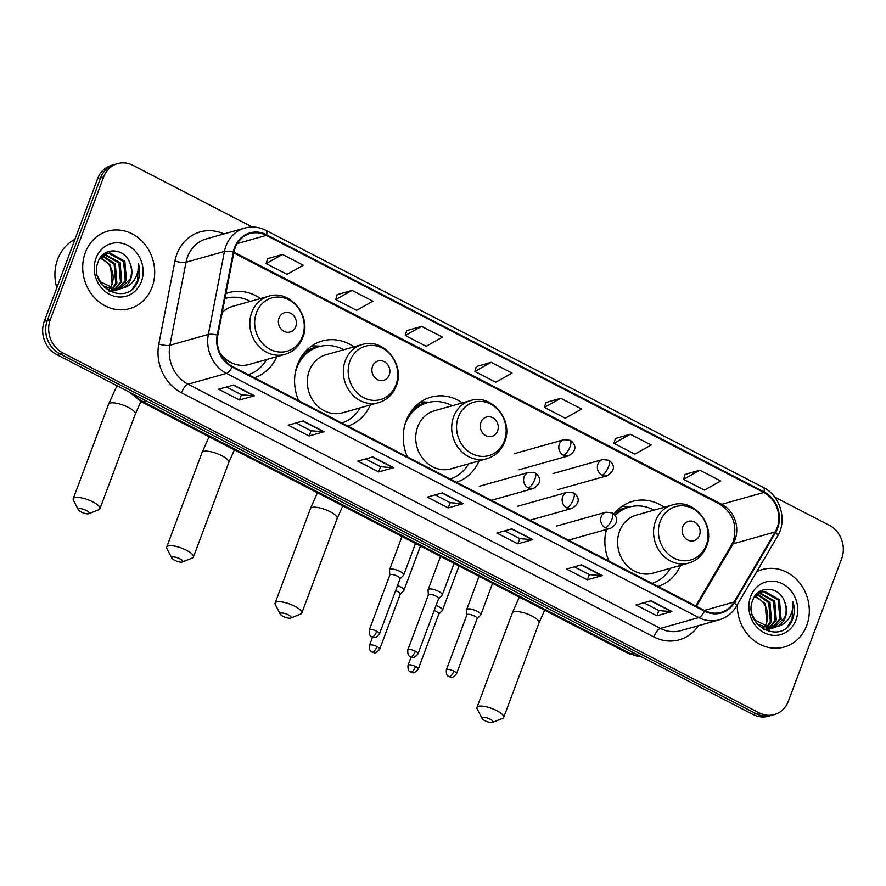 <?xml version="1.0" encoding="UTF-8"?>
<svg xmlns="http://www.w3.org/2000/svg" width="886" height="886" viewBox="0 0 886 886"><rect width="100%" height="100%" fill="white"/><g stroke="black" fill="none" stroke-linecap="round" stroke-linejoin="round"><path stroke-width="1.33" d="M606.345 529.485A44.455 39.361 74.3 0 0 608.937 561.059M658.11 586.477A44.455 39.361 74.3 0 0 680.592 565.379M462.392 402.875A44.455 39.361 74.3 0 0 430.95 397.138A44.455 39.361 74.3 0 0 406.131 420.872A44.455 39.361 74.3 0 0 407.339 456.855M456.511 482.272A44.455 39.361 74.3 0 0 479.093 460.908M353.957 346.869A44.455 39.361 74.3 0 0 322.294 340.966A44.455 39.361 74.3 0 0 297.463 364.7A44.455 39.361 74.3 0 0 298.671 400.682M347.844 426.1A44.455 39.361 74.3 0 0 370.326 404.991M254.348 377.768A44.455 39.361 74.3 0 0 276.831 356.67M664.223 507.246A44.455 39.361 74.3 0 0 632.56 501.343A44.455 39.361 74.3 0 0 613.843 514.079M260.462 298.538A44.455 39.361 74.3 0 0 228.798 292.635A44.455 39.361 74.3 0 0 225.886 293.598M252.3 227.037L132.889 165.305A25.162 22.283 74.3 0 0 117.661 163.6L111.658 165.294A25.162 22.283 74.3 0 0 97.604 178.728L44.3 321.286A25.162 22.283 74.3 0 0 56.748 354.588L753.111 714.537A25.162 22.283 74.3 0 0 768.339 716.253L771.341 715.412A25.162 22.283 74.3 0 1 756.112 713.695A25.162 22.283 74.3 0 0 771.341 715.412L774.342 714.559A25.162 22.283 74.3 0 0 788.396 701.125L841.7 558.568A25.162 22.283 74.3 0 0 829.252 525.265L774.696 497.068M117.661 163.6A25.162 22.283 74.3 0 0 103.607 177.034L50.303 319.602L47.301 320.444A25.162 22.283 74.3 0 0 59.761 353.747L756.112 713.695L59.761 353.747A25.162 22.283 74.3 0 1 47.301 320.444L100.605 177.876L47.301 320.444L44.3 321.286M114.659 164.442A25.162 22.283 74.3 0 0 100.605 177.876A25.162 22.283 74.3 0 1 114.659 164.442M85.3 252.632A40.258 35.65 74.3 0 0 92.299 295.127A40.258 35.65 74.3 0 0 129.6 308.649A40.258 35.65 74.3 0 0 152.082 287.153A40.258 35.65 74.3 0 0 145.094 244.658A40.258 35.65 74.3 0 0 107.782 231.135A40.258 35.65 74.3 0 0 85.3 252.632A40.258 35.65 74.3 0 0 92.299 295.127A40.258 35.65 74.3 0 0 129.6 308.649A40.258 35.65 74.3 0 0 152.082 287.153A40.258 35.65 74.3 0 0 145.094 244.658A40.258 35.65 74.3 0 0 107.782 231.135A40.258 35.65 74.3 0 0 85.3 252.632M737.318 604.761A40.258 35.65 74.3 0 0 784.221 647.024A40.258 35.65 74.3 0 0 806.703 625.527A40.258 35.65 74.3 0 0 799.715 583.032A40.258 35.65 74.3 0 0 762.403 569.521A40.258 35.65 74.3 0 0 756.699 571.736A40.258 35.65 74.3 0 1 762.403 569.521A40.258 35.65 74.3 0 1 799.715 583.032A40.258 35.65 74.3 0 1 806.703 625.527A40.258 35.65 74.3 0 1 784.221 647.024A40.258 35.65 74.3 0 1 737.318 604.761M235.133 247.858A26.835 23.767 -105.7 0 1 250.129 233.539A26.835 23.767 -105.7 0 1 266.376 235.355L763.776 492.472A26.835 23.767 -105.7 0 1 775.161 531.977L734.029 602.048A26.835 23.767 -105.7 0 1 720.938 612.381A26.835 23.767 -105.7 0 1 704.691 610.554L232.32 366.383A26.835 23.767 -105.7 0 1 217.812 335.207L233.915 252.211A26.835 23.767 -105.7 0 1 235.133 247.858M234.58 247.571A27.51 24.354 74.3 0 0 233.328 252.034L217.225 335.03A27.51 24.354 74.3 0 0 232.099 366.981L704.47 611.163A27.51 24.354 74.3 0 0 734.538 602.436L775.671 532.364A27.51 24.354 74.3 0 0 763.998 491.863L266.597 234.757A27.51 24.354 74.3 0 0 234.58 247.571M699.862 470.189L683.549 479.326L704.414 490.113L720.728 480.976L699.862 470.189L684.967 474.475M630.3 434.229L613.987 443.365L634.852 454.153L651.166 445.016L630.3 434.229L615.405 438.515M560.727 398.268L544.414 407.416L565.29 418.203L581.604 409.055L560.727 398.268L545.842 402.554M282.468 254.437L266.154 263.574L287.02 274.361L303.333 265.224L282.468 254.437L267.572 258.723M352.03 290.398L335.716 299.534L356.593 310.321L372.906 301.185L352.03 290.398L337.145 294.684M421.603 326.358L405.29 335.495L426.155 346.282L442.468 337.145L421.603 326.358L406.707 330.644M491.165 362.308L474.852 371.455L495.717 382.243L512.03 373.106L491.165 362.308L476.269 366.605M50.303 319.602A25.162 22.283 74.3 0 0 62.762 352.894L759.114 712.853A25.162 22.283 74.3 0 0 774.342 714.559M602.347 575.579L587.34 579.809L566.475 569.022L581.482 564.792L602.347 575.579A6.711 2.403 -62.7 0 1 601.86 575.634L581.094 564.903M671.92 611.539L656.903 615.77L636.037 604.972L651.044 600.752L671.92 611.539A6.711 2.403 -62.7 0 1 671.433 611.595L650.667 600.863M393.65 467.697L378.643 471.928L357.778 461.141L372.784 456.91L393.65 467.697A6.711 2.403 -62.7 0 1 393.162 467.753L372.397 457.021M324.088 431.748L309.081 435.967L288.205 425.18L303.222 420.95L324.088 431.748A6.711 2.403 -62.7 0 1 323.6 431.803L302.835 421.06M254.526 395.787L239.508 400.007L218.643 389.22L233.649 385L254.526 395.787A6.711 2.403 -62.7 0 1 254.038 395.843L233.273 385.1M532.785 539.618L517.778 543.849L496.902 533.062L511.92 528.831L532.785 539.618A6.711 2.403 -62.7 0 1 532.298 539.674L511.532 528.942M463.223 503.658L448.205 507.888L427.34 497.101L442.347 492.871L463.223 503.658A6.711 2.403 -62.7 0 1 462.736 503.713L441.97 492.981M448.205 507.888L450.166 502.661M435.148 494.897L450.221 502.694L462.736 503.713M517.778 543.849L519.728 538.622M504.71 530.858L519.783 538.655L532.298 539.674M239.508 400.007L241.468 394.779M226.451 387.027L241.524 394.813L254.038 395.843M309.081 435.967L311.03 430.74M296.013 422.987L311.086 430.773L323.6 431.803M378.643 471.928L380.592 466.7M365.586 458.937L380.648 466.734L393.162 467.753M656.903 615.77L658.863 610.543M643.845 602.779L658.918 610.576L671.433 611.595M587.34 579.809L589.29 574.582M574.283 566.818L589.345 574.615L601.86 575.634M474.852 371.455L476.303 366.494M405.29 335.495L406.74 330.533M335.716 299.534L337.167 294.573M266.154 263.574L267.605 258.623M544.414 407.416L545.865 402.454M613.987 443.365L615.438 438.415M683.549 479.326L685 474.375M74.945 239.32A41.941 37.134 74.3 0 0 57.645 259.31A41.941 37.134 74.3 0 0 56.815 287.817M102.776 255.644L115.324 263.973L116.897 282.955L112.323 289.534M102.255 256.065L114.139 264.316L115.712 283.287L111.636 289.39M104.969 254.304L120.086 262.633L121.67 281.604L114.97 289.833M104.404 254.592L118.901 262.976L120.474 281.947L114.327 289.8M99.199 259.52L107.284 253.407L109.93 252.942L124.86 261.292L126.432 280.264L117.506 289.722M116.93 289.966L109.1 291.106M106.697 253.595L108.734 253.274L123.663 261.625L125.247 280.607L116.886 289.788M116.321 290.054L114.571 290.73M115.169 290.575L109.886 291.516M130.032 263.463C124.837 247.46 103.285 246.74 98.291 261.47C87.26 286.577 126.842 307.464 137.518 282.08L138.028 280.818C140.043 275.225 140.154 269.455 138.36 263.507C138.792 269.499 137.43 274.97 134.273 279.932C131.516 284.107 127.728 286.82 122.921 288.072A18.96 16.779 74.3 0 0 130.663 279.079A18.96 16.779 74.3 0 0 130.032 263.463C132.036 268.879 132.036 274.151 130.009 279.256L119.344 289.39M122.921 288.072L117.052 289.766L100.539 281.87L97.593 276.244M119.942 289.235L115.867 290.11L102.599 285.713M100.738 257.516L110.562 265.324L112.134 284.295L109.133 289.246M109.51 288.758A18.96 16.779 74.3 0 0 111.902 284.362A18.96 16.779 74.3 0 0 106.874 262.433L100.251 258.081M103.108 254.603L104.338 254.371M101.923 255.733L107.284 253.407M96.02 258.169A27.344 24.21 74.3 0 0 109.554 294.351A27.344 24.21 74.3 0 0 141.372 281.615A27.344 24.21 74.3 0 0 127.839 245.433A27.344 24.21 74.3 0 0 96.02 258.169M138.36 263.507L137.474 280.973L132.745 288.415M81.147 511.975A5.87 1.739 -159.5 0 0 88.81 513.692A5.87 1.739 -159.5 0 0 86.396 510.491A5.87 1.739 -159.5 0 0 80.471 508.642A5.87 1.739 -159.5 0 0 78.356 509.782A5.87 1.739 -159.5 0 0 81.147 511.975M78.356 509.782L73.427 500.213A14.254 4.22 20.5 0 1 73.228 498.729A14.254 4.22 20.5 0 1 92.964 501.93A14.254 4.22 20.5 0 1 99.941 508.719A14.254 4.22 20.5 0 1 98.822 509.705L88.81 513.692M295.725 326.646A10.067 8.915 74.3 0 0 290.741 313.323A10.067 8.915 74.3 0 0 279.035 318.019A10.067 8.915 74.3 0 0 284.007 331.331A10.067 8.915 74.3 0 0 295.725 326.646M219.794 352.672A30.19 26.735 74.3 0 0 249.021 364.489L285.004 354.367A30.19 26.735 74.3 0 1 257.018 344.233A30.19 26.735 74.3 0 1 251.779 312.359A30.19 26.735 74.3 0 1 268.635 296.234L232.664 306.368A30.19 26.735 74.3 0 0 222.231 312.459M250.306 301.395A39.837 35.274 74.3 0 0 225.542 298.349A39.837 35.274 74.3 0 0 224.933 298.527L225.542 298.349M248.357 374.678A39.837 35.274 74.3 0 0 266.675 359.528M174.642 560.295A5.87 1.739 -159.5 0 0 182.306 562.023A5.87 1.739 -159.5 0 0 179.902 558.822A5.87 1.739 -159.5 0 0 173.966 556.962A5.87 1.739 -159.5 0 0 171.851 558.114A5.87 1.739 -159.5 0 0 174.642 560.295M171.851 558.114L166.922 548.534A14.254 4.22 20.5 0 1 166.723 547.061A14.254 4.22 20.5 0 1 186.459 550.261A14.254 4.22 20.5 0 1 193.436 557.05A14.254 4.22 20.5 0 1 192.317 558.036L182.306 562.023M389.22 374.977A10.067 8.915 74.3 0 0 384.247 361.654A10.067 8.915 74.3 0 0 372.53 366.339A10.067 8.915 74.3 0 0 377.514 379.662A10.067 8.915 74.3 0 0 389.22 374.977M362.13 344.565L326.159 354.688A30.19 26.735 74.3 0 0 309.292 370.813A30.19 26.735 74.3 0 0 314.541 402.687A30.19 26.735 74.3 0 0 342.517 412.821L378.499 402.698C386.927 400.107 392.841 394.514 396.252 385.919C405.522 364.434 383.416 337.344 362.13 344.565A30.19 26.735 74.3 0 0 345.274 360.691A30.19 26.735 74.3 0 0 350.513 392.564A30.19 26.735 74.3 0 0 378.499 402.698M343.801 349.726A39.837 35.274 74.3 0 0 319.038 346.681A39.837 35.274 74.3 0 0 296.788 367.945A39.837 35.274 74.3 0 0 295.171 373.471M319.038 346.681L317.542 347.102A39.837 35.274 74.3 0 0 299.213 360.668M341.852 422.999A39.837 35.274 74.3 0 0 360.17 407.859M301.218 357.091L302.181 356.814M305.227 351.731L305.67 351.698A40.213 35.606 74.3 0 1 319.558 346.537M311.839 345.894A43.613 38.619 -105.7 0 1 314.142 345.905L321.031 346.182M283.022 616.324A5.87 1.739 -159.5 0 0 290.697 618.04A5.87 1.739 -159.5 0 0 288.282 614.851A5.87 1.739 -159.5 0 0 282.346 612.99A5.87 1.739 -159.5 0 0 280.242 614.131A5.87 1.739 -159.5 0 0 283.022 616.324M280.242 614.131L275.302 604.562A14.254 4.22 20.5 0 1 275.103 603.089A14.254 4.22 20.5 0 1 294.839 606.29A14.254 4.22 20.5 0 1 301.816 613.079A14.254 4.22 20.5 0 1 300.697 614.053L290.697 618.04M497.611 430.995A10.067 8.915 74.3 0 0 492.627 417.683A10.067 8.915 74.3 0 0 480.91 422.367A10.067 8.915 74.3 0 0 485.893 435.69A10.067 8.915 74.3 0 0 497.611 430.995M470.51 400.594L434.539 410.716A30.19 26.735 74.3 0 0 417.683 426.842A30.19 26.735 74.3 0 0 422.921 458.715A30.19 26.735 74.3 0 0 450.908 468.849L486.879 458.715C495.307 456.124 501.232 450.531 504.643 441.948C513.902 420.451 491.808 393.373 470.51 400.594A30.19 26.735 74.3 0 0 453.654 416.708A30.19 26.735 74.3 0 0 458.893 448.582A30.19 26.735 74.3 0 0 486.879 458.715M452.192 405.755A39.837 35.274 74.3 0 0 427.429 402.698A39.837 35.274 74.3 0 0 405.179 423.973A39.837 35.274 74.3 0 0 404.836 424.915M427.429 402.698L425.922 403.119A39.837 35.274 74.3 0 0 408.978 414.77M450.232 479.027A39.837 35.274 74.3 0 0 468.55 463.876M420.728 401.901A43.613 38.619 -105.7 0 1 422.522 401.934L429.411 402.211M484.908 720.683A5.87 1.739 -159.5 0 0 492.572 722.4A5.87 1.739 -159.5 0 0 490.157 719.199A5.87 1.739 -159.5 0 0 484.221 717.35A5.87 1.739 -159.5 0 0 482.117 718.491A5.87 1.739 -159.5 0 0 484.908 720.683M482.117 718.491L477.189 708.922A14.254 4.22 20.5 0 1 476.978 707.438A14.254 4.22 20.5 0 1 496.714 710.638A14.254 4.22 20.5 0 1 503.691 717.427A14.254 4.22 20.5 0 1 502.572 718.413L492.572 722.4M699.486 535.354A10.067 8.915 74.3 0 0 694.502 522.031A10.067 8.915 74.3 0 0 682.796 526.727A10.067 8.915 74.3 0 0 687.769 540.039A10.067 8.915 74.3 0 0 699.486 535.354M672.396 504.942L636.425 515.076A30.19 26.735 74.3 0 0 619.558 531.19A30.19 26.735 74.3 0 0 624.796 563.064A30.19 26.735 74.3 0 0 652.783 573.198L688.754 563.075C697.182 560.484 703.107 554.891 706.519 546.297C715.788 524.811 693.683 497.722 672.396 504.942A30.19 26.735 74.3 0 0 655.529 521.068A30.19 26.735 74.3 0 0 660.779 552.942A30.19 26.735 74.3 0 0 688.754 563.075M654.067 510.103A39.837 35.274 74.3 0 0 629.304 507.058A39.837 35.274 74.3 0 0 615.105 515.53M629.304 507.058L627.797 507.479A39.837 35.274 74.3 0 0 614.651 514.932M606.666 529.396A39.837 35.274 74.3 0 0 605.437 533.848M652.118 583.387A39.837 35.274 74.3 0 0 670.425 568.236M615.493 512.108L615.925 512.075A40.213 35.606 74.3 0 1 629.824 506.914M622.105 506.271A43.613 38.619 -105.7 0 1 624.408 506.283L631.286 506.559M400.239 594.218L403.761 590.597A7.553 2.237 -159.5 0 0 403.916 590.353A7.553 2.237 -159.5 0 0 400.228 586.753A7.553 2.237 -159.5 0 0 397.526 585.568M400.151 594.296A5.449 1.617 -159.5 0 0 400.273 594.118A5.449 1.617 -159.5 0 0 397.604 591.516A5.449 1.617 -159.5 0 0 395.632 590.652M438.769 614.131L442.302 610.52A7.553 2.237 -159.5 0 0 442.457 610.266A7.553 2.237 -159.5 0 0 438.769 606.677A7.553 2.237 -159.5 0 0 436.067 605.492M438.692 614.22A5.449 1.617 -159.5 0 0 438.814 614.042A5.449 1.617 -159.5 0 0 436.145 611.44A5.449 1.617 -159.5 0 0 434.173 610.576M400.029 578.89L403.551 575.269A7.553 2.237 -159.5 0 0 403.717 575.025A7.553 2.237 -159.5 0 0 398.766 570.828A7.553 2.237 -159.5 0 0 390.383 569.144A7.553 2.237 -159.5 0 0 389.574 569.731A7.553 2.237 -159.5 0 0 389.53 570.03L389.818 575.069M399.951 578.968A5.449 1.617 -159.5 0 0 400.062 578.791A5.449 1.617 -159.5 0 0 397.404 576.188A5.449 1.617 -159.5 0 0 390.438 574.538A5.449 1.617 -159.5 0 0 389.851 574.97L369.263 630.046C368.897 637.3 371.799 636.115 371.865 636.801A5.449 1.949 117.3 0 0 372.541 636.835A5.449 1.949 -62.7 0 0 376.805 631.264A5.449 1.617 -159.5 0 0 369.263 630.046M438.57 598.803L442.092 595.193A7.553 2.237 -159.5 0 0 442.258 594.938A7.553 2.237 -159.5 0 0 437.307 590.752A7.553 2.237 -159.5 0 0 428.924 589.057A7.553 2.237 -159.5 0 0 428.115 589.655A7.553 2.237 -159.5 0 0 428.071 589.943L428.359 594.993M438.492 598.892A5.449 1.617 -159.5 0 0 438.603 598.714A5.449 1.617 -159.5 0 0 435.934 596.112A5.449 1.617 -159.5 0 0 428.979 594.462A5.449 1.617 -159.5 0 0 428.392 594.894L407.804 649.97C407.438 657.213 410.34 656.039 410.406 656.714A5.449 1.949 117.3 0 0 411.082 656.759A5.449 1.949 -62.7 0 0 415.346 651.188A5.449 1.617 -159.5 0 0 407.804 649.97M477.111 618.727L480.633 615.117A7.553 2.237 -159.5 0 0 480.788 614.862A7.553 2.237 -159.5 0 0 475.837 610.664A7.553 2.237 -159.5 0 0 467.465 608.981A7.553 2.237 -159.5 0 0 466.656 609.579A7.553 2.237 -159.5 0 0 466.612 609.867L466.9 614.906M477.033 618.816A5.449 1.617 -159.5 0 0 477.144 618.627A5.449 1.617 -159.5 0 0 474.475 616.036A5.449 1.617 -159.5 0 0 467.52 614.386A5.449 1.617 -159.5 0 0 466.933 614.818L446.345 669.894C445.979 677.137 448.881 675.963 448.947 676.638A5.449 1.949 117.3 0 0 449.623 676.671A5.449 1.949 -62.7 0 0 453.887 671.112A5.449 1.617 -159.5 0 0 446.345 669.894M757.397 594.03L769.934 602.358L771.518 621.33L766.933 627.919M756.865 594.44L768.749 602.69L770.322 621.662L766.246 627.775M759.579 592.679L774.707 601.018L776.28 619.99L769.591 628.207M759.025 592.967L773.511 601.35L775.084 620.322L768.937 628.174M753.82 597.895L761.894 591.793L764.54 591.316L779.47 599.667L781.042 618.649L772.116 628.096M771.551 628.351L763.721 629.481M761.307 591.97L763.355 591.66L778.273 600.01L779.857 618.982L771.496 628.163M770.931 628.44L769.192 629.115M769.79 628.949L764.496 629.891M784.642 601.838C779.458 585.834 757.895 585.114 752.901 599.844C741.881 624.962 781.463 645.85 792.128 620.455L792.638 619.203C794.664 613.61 794.775 607.84 792.97 601.882C793.402 607.874 792.04 613.345 788.883 618.306C786.126 622.481 782.338 625.195 777.531 626.446A18.96 16.779 74.3 0 0 785.273 617.453A18.96 16.779 74.3 0 0 784.642 601.838C786.657 607.264 786.646 612.525 784.619 617.642L773.954 627.764M777.531 626.446L771.662 628.152L755.149 620.244L752.214 614.629M774.552 627.609L770.477 628.484L757.209 624.098M755.348 595.89L765.172 603.698L766.744 622.67L763.743 627.62M764.131 627.133A18.96 16.779 74.3 0 0 766.512 622.736A18.96 16.779 74.3 0 0 761.495 600.808L754.861 596.455M757.718 592.978L758.959 592.756M756.544 594.118L761.894 591.793M750.63 596.544A27.344 24.21 74.3 0 0 764.164 632.726A27.344 24.21 74.3 0 0 795.982 619.99A27.344 24.21 74.3 0 0 782.46 583.808A27.344 24.21 74.3 0 0 750.63 596.544M792.97 601.882L792.084 619.358L787.355 626.79M56.748 354.588L62.762 352.894M97.604 178.728L103.607 177.034M753.111 714.537L759.114 712.853M133.609 394.314A33.546 29.703 74.3 0 0 142.967 401.613L146.057 400.749M641.774 656.991L628.362 653.491L140.885 401.513A16.779 6.014 -62.7 0 0 142.967 401.613L630.444 653.602L633.534 652.727M628.362 653.491A16.779 6.014 -62.7 0 0 630.444 653.602A33.546 29.703 74.3 0 0 641.353 656.781M775.161 531.977L733.121 543.816A26.835 23.767 74.3 0 0 735.026 539.818A26.835 23.767 74.3 0 0 721.736 504.3L233.926 252.145M696.451 606.301L733.121 543.816A15.095 5.349 -149.6 0 0 731.559 544.89L733.398 541.003C737.429 525.021 732.91 512.761 719.853 504.2A15.095 5.405 -62.7 0 0 721.736 504.3L763.776 492.472M266.376 235.355L237.215 243.572M698.412 625.693A41.941 37.134 -105.7 0 1 653.857 636.956L181.486 392.775A8.384 3.001 -62.7 0 1 188.042 384.214L226.473 373.405A33.546 29.703 -105.7 0 1 208.343 334.432L224.446 251.436A33.546 29.703 -105.7 0 1 225.974 245.998A33.546 29.703 -105.7 0 1 244.702 228.09L206.272 238.91A33.546 29.703 74.3 0 0 187.544 256.818A33.546 29.703 74.3 0 0 186.016 262.245L169.913 345.252A33.546 29.703 74.3 0 0 188.042 384.214L660.413 628.395A33.546 29.703 74.3 0 0 680.725 630.677L719.155 619.857A33.546 29.703 -105.7 0 1 698.844 617.575L226.473 373.405A8.384 3.001 -62.7 0 0 232.099 366.981M233.328 252.034A8.384 1.927 11 0 0 224.446 251.436L186.016 262.245A8.384 1.927 -169 0 1 174.919 261.071A41.941 37.134 -105.7 0 1 223.97 233.926M704.47 611.163A8.384 3.001 117.3 0 1 698.844 617.575L660.413 628.395A8.384 3.001 -62.7 0 0 653.857 636.956M734.538 602.436A8.384 2.968 30.4 0 1 736.388 606.345L777.52 536.274C787.488 520.392 780.344 495.628 763.455 487.533L266.066 230.426A8.384 3.001 117.3 0 1 266.597 234.757M181.486 392.775A41.941 37.134 -105.7 0 1 158.815 344.067A8.384 1.927 -169 0 0 169.913 345.252L208.343 334.432A8.384 1.927 11 0 1 217.225 335.03M775.671 532.364A8.384 2.968 30.4 0 1 777.52 536.274M763.998 491.863A8.384 3.001 -62.7 0 0 763.455 487.533M158.815 344.067L174.919 261.071M734.029 602.048L704.381 610.399M129.965 392.432L140.885 401.513L135.281 414.183A14.254 4.22 -159.5 0 0 128.304 407.383A14.254 4.22 -159.5 0 0 108.568 404.193L73.228 498.729M302.48 336.447A27.743 24.564 74.3 0 0 288.747 299.745A27.743 24.564 74.3 0 0 256.464 312.658A27.743 24.564 74.3 0 0 270.197 349.372A27.743 24.564 74.3 0 0 302.48 336.447M226.063 298.205A40.213 35.606 74.3 0 0 224.966 298.36M234.391 449.844L228.776 462.503A14.254 4.22 -159.5 0 0 221.81 455.714A14.254 4.22 -159.5 0 0 202.063 452.524L166.723 547.061M395.976 384.779A27.743 24.564 74.3 0 0 382.243 348.065A27.743 24.564 74.3 0 0 349.959 360.99A27.743 24.564 74.3 0 0 363.692 397.703A27.743 24.564 74.3 0 0 395.976 384.779M342.771 505.873L337.167 518.531A14.254 4.22 -159.5 0 0 330.19 511.743A14.254 4.22 -159.5 0 0 310.454 508.542L275.103 603.089M504.355 440.796A27.743 24.564 74.3 0 0 490.634 404.094A27.743 24.564 74.3 0 0 458.35 417.018A27.743 24.564 74.3 0 0 472.072 453.721A27.743 24.564 74.3 0 0 504.355 440.796M427.938 402.554A40.213 35.606 74.3 0 0 414.061 407.715M544.657 610.221L539.042 622.88A14.254 4.22 -159.5 0 0 532.065 616.091A14.254 4.22 -159.5 0 0 512.329 612.902L476.978 707.438M706.242 545.156A27.743 24.564 74.3 0 0 692.509 508.453A27.743 24.564 74.3 0 0 660.225 521.367A27.743 24.564 74.3 0 0 673.947 558.08A27.743 24.564 74.3 0 0 706.242 545.156M514.489 453.632L564.028 439.689A8.384 7.431 74.3 0 0 559.343 444.163A8.384 7.431 74.3 0 0 563.496 455.26A8.384 3.001 -62.7 0 0 570.052 446.699A8.384 3.001 117.3 0 0 570.152 440.309C573.187 442.059 579.832 448.969 568.568 455.836A8.384 7.431 74.3 0 1 563.496 455.26M377.015 646.592A5.449 1.617 -159.5 0 0 369.462 645.373C369.108 652.628 372.009 651.443 372.065 652.129A5.449 1.949 117.3 0 0 372.751 652.162A5.449 1.949 -62.7 0 0 377.015 646.592A5.449 1.617 -159.5 0 1 379.684 649.194L400.273 594.118M553.03 473.556L602.569 459.601A8.384 7.431 74.3 0 0 597.884 464.087A8.384 7.431 74.3 0 0 602.037 475.184A8.384 3.001 -62.7 0 0 608.593 466.623A8.384 3.001 117.3 0 0 608.693 460.233C611.728 461.983 618.373 468.882 607.109 475.749A8.384 7.431 74.3 0 1 602.037 475.184M415.556 666.516A5.449 1.617 -159.5 0 0 408.003 665.297C407.649 672.54 410.55 671.366 410.606 672.042A5.449 1.949 117.3 0 0 411.292 672.086A5.449 1.949 -62.7 0 0 415.556 666.516A5.449 1.617 -159.5 0 1 418.214 669.118L438.814 614.042M479.282 486.292L528.82 472.349A8.384 7.431 74.3 0 0 524.135 476.823A8.384 7.431 74.3 0 0 528.289 487.92A8.384 3.001 -62.7 0 0 534.845 479.359A8.384 3.001 117.3 0 0 534.945 472.969C537.99 474.719 544.624 481.63 533.372 488.496A8.384 7.431 74.3 0 1 528.289 487.92M400.062 578.791L379.474 633.867A5.449 1.617 -159.5 0 0 376.805 631.264M517.823 506.205L567.361 492.262A8.384 7.431 74.3 0 0 562.676 496.747A8.384 7.431 74.3 0 0 566.83 507.844A8.384 3.001 -62.7 0 0 573.386 499.283A8.384 3.001 117.3 0 0 573.486 492.893C576.52 494.643 583.165 501.542 571.902 508.409A8.384 7.431 74.3 0 1 566.83 507.844M438.603 598.714L418.015 653.79A5.449 1.617 -159.5 0 0 415.346 651.188M556.364 526.129L605.902 512.186A8.384 7.431 74.3 0 0 601.217 516.66A8.384 7.431 74.3 0 0 605.371 527.768A8.384 3.001 -62.7 0 0 611.927 519.207A8.384 3.001 117.3 0 0 612.027 512.806C615.061 514.567 621.706 521.466 610.443 528.333A8.384 7.431 74.3 0 1 605.371 527.768M477.144 618.627L456.556 673.703A5.449 1.617 -159.5 0 0 453.887 671.112M719.155 619.857C726.531 617.675 732.279 613.167 736.388 606.345M266.066 230.426C259.1 226.916 251.978 226.14 244.702 228.09M695.731 605.924L731.559 544.89M719.853 504.2L233.771 252.942M116.985 385.72L108.568 404.193M135.281 414.183L99.941 508.719M268.635 296.234C289.921 289.013 312.027 316.103 302.757 337.588C299.346 346.182 293.432 351.775 285.004 354.367M227.536 297.851L225.077 297.751M209.052 436.754L202.063 452.524M228.776 462.503L193.436 557.05M317.443 492.782L310.454 508.542M337.167 518.531L301.816 613.079M519.318 597.131L512.329 612.902M539.042 622.88L503.691 717.427M564.028 439.689L570.152 440.309M420.485 546.042L403.916 590.353M519.03 469.779L568.568 455.836M369.462 645.373L372.563 637.1M379.684 649.194C374.424 655.474 373.803 651.897 372.065 652.129M602.569 459.601L608.693 460.233M459.026 565.966L442.457 610.266M557.571 489.703L607.109 475.749M408.003 665.297L411.104 657.024M418.214 669.118C412.965 675.398 412.333 671.821 410.606 672.042M528.82 472.349L534.945 472.969M415.512 543.472L403.717 575.025M402 536.484L389.574 569.731M379.474 633.867C374.224 640.146 373.593 636.569 371.865 636.801M491.398 500.302L533.372 488.496M567.361 492.262L573.486 492.893M454.053 563.396L442.258 594.938M440.541 556.408L428.115 589.655M418.015 653.79C412.754 660.07 412.134 656.493 410.406 656.714M529.939 520.226L571.902 508.409M605.902 512.186L612.027 512.806M492.594 583.309L480.788 614.862M479.082 576.332L466.656 609.579M456.556 673.703C451.295 679.994 450.675 676.417 448.947 676.638M568.48 540.15L610.443 528.333"/></g></svg>
